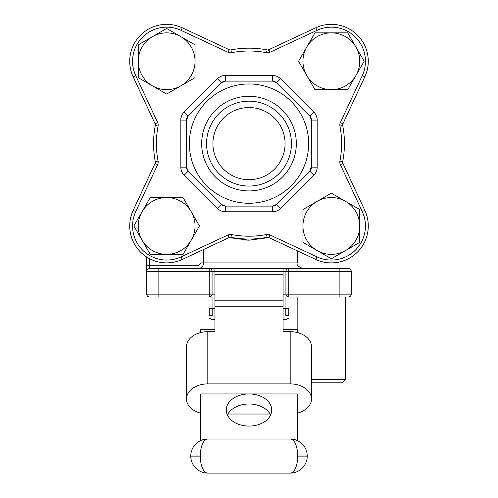 <?xml version="1.0" encoding="UTF-8"?>
<svg xmlns="http://www.w3.org/2000/svg" width="498" height="498" viewBox="0 0 498 498"><rect width="100%" height="100%" fill="white"/><g stroke="black" fill="none" stroke-linecap="round" stroke-linejoin="round"><path stroke-width="0.75" d="M283.082 329.657L297.287 329.657L297.287 332.54M149.587 258.705L149.587 268.59L348.413 268.59A2.839 2.839 0 0 1 351.252 271.429L351.252 294.156A2.839 2.839 0 0 1 348.413 296.995L283.082 296.995M149.587 296.995A2.839 2.839 0 0 1 146.748 294.156L209.235 294.156L209.235 271.429L158.109 271.429L158.109 296.995L149.587 296.995L214.918 296.995M285.074 308.355L285.074 296.995L288.765 296.995A2.839 2.839 0 0 1 285.927 294.156L285.927 271.429L288.765 271.429L288.765 294.156L339.891 294.156L339.891 271.429L288.765 271.429L288.765 268.59L283.082 268.59L283.082 271.429L214.918 271.429L214.918 331.68L207.815 331.68L207.815 383.902A21.302 15.065 180 0 0 186.513 398.966A21.302 15.065 180 0 0 200.713 413.166M214.918 329.657L200.713 329.657L200.713 332.54M302.946 233.693L302.946 242.358L331.351 258.761L359.749 242.358L359.749 209.558L331.351 193.162L302.946 209.558L302.946 242.358L317.145 250.556A28.405 28.405 0 0 1 317.145 201.36A28.405 28.405 0 0 1 359.749 225.961A28.405 28.405 0 0 1 317.145 250.556M331.351 258.761L359.749 242.358L359.749 241.424M347.747 89.671L364.144 61.266L347.747 32.862L314.948 32.862L306.749 47.061L298.551 61.266L314.948 89.671L347.747 89.671L355.945 75.466A28.405 28.405 0 0 1 306.749 75.466A28.405 28.405 0 0 1 331.351 32.862L314.948 32.862L306.749 47.061M363.677 62.069L364.144 61.266L347.747 32.862L346.813 32.862M195.054 44.864L166.649 28.467L138.251 44.864L138.251 77.663L166.649 94.06L195.054 77.663L195.054 44.864L194.251 44.397M138.251 61.266L138.251 77.663L152.45 85.861A28.405 28.405 0 0 1 152.45 36.665A28.405 28.405 0 0 1 195.054 61.266A28.405 28.405 0 0 1 152.45 85.861M159.148 89.727L166.649 94.06M150.253 197.557L133.856 225.961L150.253 254.366L183.052 254.366L199.449 225.961L183.052 197.557L150.253 197.557L149.786 198.36M166.649 254.366L183.052 254.366L191.251 240.161A28.405 28.405 0 0 1 142.055 240.161A28.405 28.405 0 0 1 142.055 211.756L133.856 225.961L150.253 254.366M142.055 211.756A28.405 28.405 0 0 1 191.251 211.756A28.405 28.405 0 0 1 191.251 240.161L199.449 225.961M342.294 163.711L342.711 161.682L339.922 161.14A5.683 5.683 0 0 0 340.352 164.62L362.239 211.557A34.082 34.082 0 0 1 316.94 256.85L276.465 237.976M269.101 50.317L267.071 49.9A2.839 2.839 0 0 0 268.808 49.688L315.744 27.801A36.927 36.927 0 0 1 364.816 76.873L342.929 123.803L340.352 122.608A5.683 5.683 0 0 0 339.922 126.081A92.597 92.597 0 0 1 339.922 161.14M155.494 124.506L155.289 125.546A2.839 2.839 0 0 0 155.071 123.803L133.184 76.873A36.927 36.927 0 0 1 182.256 27.801L229.192 49.688A2.839 2.839 0 0 0 230.929 49.9A95.435 95.435 0 0 1 267.071 49.9A95.435 95.435 0 0 0 230.929 49.9A2.839 2.839 0 0 1 229.192 49.688L227.991 52.259A5.683 5.683 0 0 0 231.47 52.688L230.923 49.9M311.487 120.08A5.683 5.683 0 0 0 309.824 116.065A5.683 5.683 0 0 1 311.487 120.08L317.17 120.08L317.17 167.141L311.487 167.141L311.487 120.08L309.824 116.065L276.546 82.786L272.531 81.124L225.47 81.124L221.454 82.786L188.176 116.065L186.513 120.08L186.513 167.141L188.176 171.163L221.454 204.435L225.47 206.104L272.531 206.104L276.546 204.435L309.824 171.163L311.487 166.214M225.47 81.124A5.683 5.683 0 0 0 221.454 82.786A5.683 5.683 0 0 1 225.47 81.124L225.47 75.441L272.531 75.441L272.531 81.124A5.683 5.683 0 0 1 276.546 82.786A5.683 5.683 0 0 0 272.531 81.124A5.683 5.683 0 0 1 276.546 82.786A5.683 5.683 0 0 0 272.531 81.124L271.597 81.124M288.765 318.079L285.927 319.716L283.082 319.716M214.918 319.716L212.073 319.716L209.235 318.079M212.192 308.355L209.235 308.355L209.235 315.452C209.235 318.913 209.235 318.913 209.235 315.452C209.235 318.913 209.235 318.913 209.235 315.452L212.192 315.452L212.192 308.355L214.918 308.355M285.808 308.355L285.808 315.452L288.765 315.452C288.765 318.913 288.765 318.913 288.765 315.452L288.765 308.355L283.082 308.355M200.999 250.687L200.999 262.907L197.986 265.751L197.986 268.59C201.422 268.273 203.315 266.38 203.67 262.907L297.287 262.907L297.287 250.818M242.258 239.893L249.031 240.185M268.908 237.59L248.969 240.185L229.092 237.59M214.918 268.59L214.918 271.429L212.073 271.429A2.839 2.839 0 0 0 209.235 268.59L214.918 268.59L209.235 268.59L209.235 271.429L212.073 271.429L212.073 294.156L209.235 294.156L209.235 296.995A2.839 2.839 0 0 0 212.073 294.156L214.918 294.156M339.891 268.59L348.413 268.59A2.839 2.839 0 0 1 351.252 271.429L339.891 271.429L339.891 268.59M214.918 274.274L283.082 274.274L283.082 271.429L285.927 271.429A2.839 2.839 0 0 1 288.765 268.59L283.082 268.59M197.986 265.751L146.748 265.751L146.748 271.429L146.748 257.061M146.748 294.156L146.748 271.429A2.839 2.839 0 0 1 149.587 268.59A2.839 2.839 0 0 0 146.748 271.429L158.109 271.429L158.109 268.59M351.252 294.156A2.839 2.839 0 0 1 348.413 296.995A2.839 2.839 0 0 0 351.252 294.156A2.839 2.839 0 0 1 348.413 296.995A2.839 2.839 0 0 0 351.252 294.156L339.891 294.156L339.891 296.995M348.413 268.59A2.839 2.839 0 0 1 351.252 271.429A2.839 2.839 0 0 0 348.413 268.59M212.926 308.355L212.926 296.995M297.287 413.166A21.302 15.065 180 0 0 311.487 398.966A21.302 15.065 180 0 0 290.185 383.902L207.815 383.902M270.065 414.025L227.935 414.025M200.713 440.543L200.713 393.943L297.287 393.943L297.287 440.543M290.185 383.902L290.185 331.68L283.082 331.68L283.082 306.202L214.918 306.202M290.185 331.68A21.302 15.065 0 0 1 311.487 346.745L311.487 398.966M186.513 398.966L186.513 346.745A21.302 15.065 0 0 1 207.815 331.68M227.412 415.033A22.721 16.067 180 0 1 249 403.984A22.721 16.067 180 0 1 270.588 415.033M249 393.943A22.721 16.067 0 0 0 226.279 410.01A22.721 16.067 0 0 0 249 426.076A22.721 16.067 0 0 0 271.721 410.01A22.721 16.067 0 0 0 249 393.943M283.082 274.274L283.082 306.202M290.241 439.018A16.988 7.47 90 0 1 297.711 456L307.229 456A16.988 16.988 0 0 0 290.241 439.018A16.988 16.988 0 0 1 307.229 456L307.229 456.112A16.988 16.988 0 0 1 290.241 473.1L207.759 473.1A16.988 16.988 0 0 1 190.771 456.112L190.771 456A16.988 16.988 0 0 1 207.759 439.018L290.241 439.018L207.759 439.018A16.988 16.988 0 0 0 190.771 456L200.289 456A16.988 7.47 90 0 1 207.759 439.018M267.302 237.278L267.071 237.322A95.435 95.435 0 0 1 230.929 237.322A2.839 2.839 0 0 0 229.192 237.54L182.256 259.427A36.927 36.927 0 0 1 133.184 210.355L155.071 163.419A2.839 2.839 0 0 0 155.289 161.682A95.435 95.435 0 0 1 155.289 125.546A95.435 95.435 0 0 0 155.289 161.682A2.839 2.839 0 0 1 155.071 163.419L157.648 164.62A5.683 5.683 0 0 0 158.078 161.14L155.289 161.688M340.352 164.62L342.929 163.419A2.839 2.839 0 0 1 342.711 161.682A95.435 95.435 0 0 0 342.711 125.546A2.839 2.839 0 0 1 342.929 123.803A2.839 2.839 0 0 0 342.711 125.546A95.435 95.435 0 0 1 342.711 161.682A2.839 2.839 0 0 0 342.929 163.419L364.816 210.355A36.927 36.927 0 0 1 315.744 259.427L268.808 237.54L270.009 234.963A5.683 5.683 0 0 0 266.53 234.533A92.597 92.597 0 0 1 231.47 234.533A5.683 5.683 0 0 0 227.991 234.963L181.06 256.85A34.082 34.082 0 0 1 135.761 211.557L133.184 210.355A36.927 36.927 0 0 0 182.256 259.427L181.06 256.85L221.535 237.976M308.648 143.611A59.648 59.648 0 0 1 219.176 195.272A59.648 59.648 0 0 1 219.176 91.956A59.648 59.648 0 0 1 308.648 143.611M249 107.537A36.074 36.074 0 0 1 280.243 161.651A36.074 36.074 0 0 1 217.757 161.651A36.074 36.074 0 0 1 249 107.537M249 101.175A42.436 42.436 0 0 1 285.752 164.832A42.436 42.436 0 0 1 212.248 164.832A42.436 42.436 0 0 1 249 101.175M249 96.288A47.322 47.322 0 0 1 289.979 167.272A47.322 47.322 0 0 1 208.021 167.272A47.322 47.322 0 0 1 249 96.288M266.53 234.533L267.077 237.322A2.839 2.839 0 0 1 268.808 237.54A2.839 2.839 0 0 0 267.071 237.322A95.435 95.435 0 0 1 230.929 237.322L231.47 234.533M311.487 167.141A5.683 5.683 0 0 1 309.824 171.163A5.683 5.683 0 0 0 311.487 167.141M276.546 204.435A5.683 5.683 0 0 1 272.531 206.104A5.683 5.683 0 0 0 276.546 204.435L280.567 208.457L313.84 175.178A11.361 11.361 0 0 0 317.17 167.141M225.47 206.104A5.683 5.683 0 0 1 221.454 204.435A5.683 5.683 0 0 0 225.47 206.104L225.47 211.781A11.361 11.361 0 0 1 217.433 208.457L184.16 175.178L188.176 171.163A5.683 5.683 0 0 1 186.513 167.141A5.683 5.683 0 0 0 188.176 171.163M188.176 116.065A5.683 5.683 0 0 0 186.513 120.08A5.683 5.683 0 0 1 188.176 116.065L184.16 112.05A11.361 11.361 0 0 0 180.83 120.08L180.83 167.141A11.361 11.361 0 0 0 184.16 175.178M331.351 32.862A28.405 28.405 0 0 1 355.945 75.466M311.487 379.364L345.45 379.364L342.605 382.209L311.487 382.209M297.163 329.657L297.163 296.995M158.078 126.081A5.683 5.683 0 0 0 157.648 122.608L155.071 123.803A2.839 2.839 0 0 1 155.289 125.546L158.078 126.081A92.597 92.597 0 0 0 158.078 161.14M157.648 164.62L135.761 211.557M270.009 234.963L297.287 247.687M340.352 122.608L362.239 75.671A34.082 34.082 0 0 0 316.94 30.372L270.009 52.259L268.808 49.688A2.839 2.839 0 0 1 267.071 49.9L266.53 52.688A5.683 5.683 0 0 0 270.009 52.259M266.53 52.688A92.597 92.597 0 0 0 231.47 52.688M227.991 52.259L181.06 30.372A34.082 34.082 0 0 0 135.761 75.671L157.648 122.608M184.16 112.05L217.433 78.771A11.361 11.361 0 0 1 225.47 75.441M276.546 82.786L280.567 78.771A11.361 11.361 0 0 0 272.531 75.441M280.567 78.771L313.84 112.05A11.361 11.361 0 0 1 317.17 120.08M225.47 211.781L272.531 211.781A11.361 11.361 0 0 0 280.567 208.457M203.67 249.442L203.67 262.907L200.999 262.907M283.082 294.156L288.765 294.156L288.765 296.995M283.082 300.176L214.918 300.176M190.771 456.112A16.988 16.988 0 0 0 207.759 473.1A16.988 7.47 90 0 1 200.289 456.112L190.771 456.112M307.229 456.112L297.711 456.112A16.988 7.47 90 0 1 290.241 473.1M135.761 75.671L133.184 76.873A36.927 36.927 0 0 1 182.256 27.801L181.06 30.372M316.94 30.372L315.744 27.801A36.927 36.927 0 0 1 364.816 76.873L362.239 75.671L343.365 116.146M362.239 211.557L364.816 210.355A36.927 36.927 0 0 1 315.744 259.427L316.94 256.85M342.711 125.546L339.922 126.081M227.991 234.963L229.192 237.54A2.839 2.839 0 0 1 230.929 237.322M309.824 116.065L313.84 112.05M313.84 175.178L309.824 171.163M272.531 211.781L272.531 206.104M221.454 82.786L217.433 78.771M217.433 208.457L221.454 204.435M186.513 120.08L180.83 120.08M180.83 167.141L186.513 167.141M297.287 262.907C296.229 264.699 298.121 266.598 302.971 268.59M345.45 379.364L345.45 296.995"/></g></svg>
